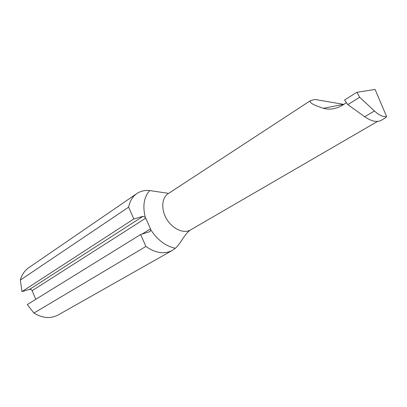 <?xml version="1.0" encoding="UTF-8"?>
<svg xmlns="http://www.w3.org/2000/svg" width="407" height="407" viewBox="0 0 407 407"><rect width="100%" height="100%" fill="white"/><g stroke="black" fill="none" stroke-linecap="round" stroke-linejoin="round"><path stroke-width="0.61" d="M140.644 234.518L27.294 304.578L33.929 313.039L145.879 246.459L140.644 234.518L150.035 231.583L150.743 229.746L150.498 228.866L142.058 234.081M142.954 216.356L133.822 218.966L128.637 207.148C129.823 201.094 132.555 196.566 136.844 193.569C140.563 191.081 144.851 190.084 149.705 190.573C143.961 197.039 142.486 205.962 145.274 217.338L142.954 216.356L29.67 289.321L31.105 289.489L32.061 290.466L35.745 299.359M150.743 229.746C157.509 240.038 165.705 246.21 175.32 248.26L172.303 250.422C164.392 254.487 155.581 253.169 145.879 246.459M32.158 290.679L145.767 218.137L145.274 217.338M175.32 248.26C180.108 244.597 184.391 234.213 190.135 230.159C183.43 233.857 172.558 228.897 166.773 219.231C160.902 209.615 161.64 197.802 168.101 193.707L167.694 193.228L149.705 190.573M145.767 218.137L150.498 228.866M128.637 207.148L20.35 280.062C21.795 274.73 24.588 270.619 28.734 267.725L136.844 193.569M133.822 218.966L21.958 291.595L20.35 280.062M377.538 121.423L190.135 230.159M172.303 250.422L58.196 314.952C50.57 318.92 42.481 318.279 33.929 313.039M343.808 104.385L315.099 99.481L310.653 100.519C308.73 102.376 312.983 104.97 323.412 108.298C329.639 110.053 336.024 109.005 342.572 105.159L346.479 102.722M386.65 116.646L375.081 89.459L356.903 92.262L359.702 97.253L374.425 110.984C379.024 115.176 383.099 117.063 386.65 116.646L385.022 118.122L380.937 120.482C376.694 122.497 371.291 121.255 364.728 116.748L347.827 104.619L344.561 100.015L356.903 92.262M21.958 291.595L29.67 289.321M347.827 104.619L359.702 97.253M343.65 104.355L323.412 108.298M364.728 116.748L374.425 110.984M310.653 100.519L168.101 193.707"/></g></svg>
